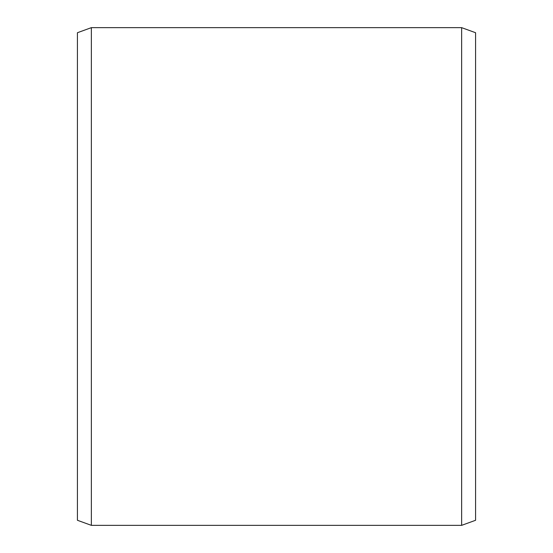 <?xml version="1.0" encoding="UTF-8"?>
<svg xmlns="http://www.w3.org/2000/svg" width="553" height="553" viewBox="0 0 553 553"><rect width="100%" height="100%" fill="white"/><g stroke="black" fill="none" stroke-linecap="round" stroke-linejoin="round"><path stroke-width="0.83" d="M475.58 32.724L475.58 520.276L461.644 525.35L461.644 27.65L475.58 32.724M91.356 525.35L77.42 520.276L77.42 32.724L91.356 27.65L91.356 525.35L461.644 525.35M91.356 27.65L461.644 27.65"/></g></svg>
